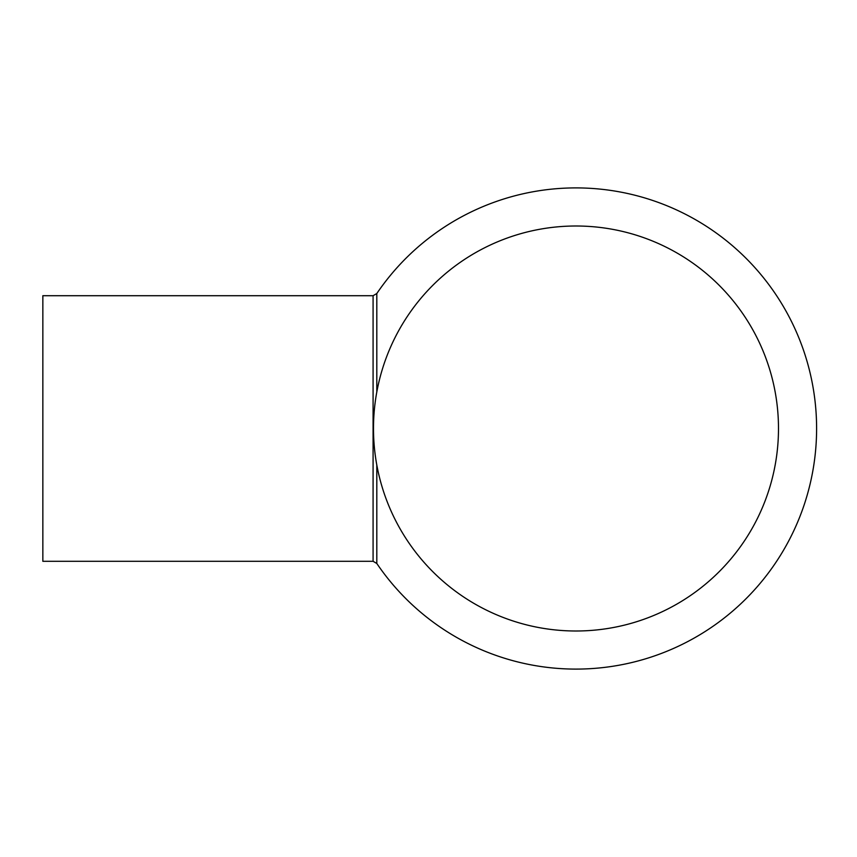 <?xml version="1.0" encoding="UTF-8"?>
<svg xmlns="http://www.w3.org/2000/svg" width="857" height="857" viewBox="0 0 857 857"><rect width="100%" height="100%" fill="white"/><g stroke="black" fill="none" stroke-linecap="round" stroke-linejoin="round"><path stroke-width="1.29" d="M373.084 561.292L373.084 295.708L42.85 295.708L42.85 561.292L373.084 561.292L376.812 563.477L376.812 465.019M376.812 391.981L376.812 293.523L373.084 295.708M575.99 630.998A202.498 202.498 0 0 0 778.488 428.5A202.498 202.498 0 0 0 575.99 226.002A202.498 202.498 0 0 0 373.491 428.5A202.498 202.498 0 0 0 575.99 630.998M376.812 563.477A240.613 240.613 0 0 0 816.603 428.5A240.613 240.613 0 0 0 376.812 293.523"/></g></svg>
